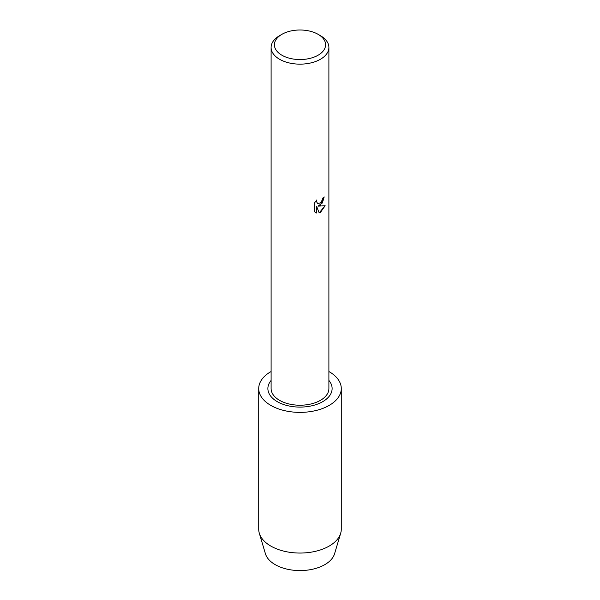 <?xml version="1.0" encoding="UTF-8"?>
<svg xmlns="http://www.w3.org/2000/svg" width="600" height="600" viewBox="0 0 600 600"><rect width="100%" height="100%" fill="white"/><g stroke="black" fill="none" stroke-linecap="round" stroke-linejoin="round"><path stroke-width="0.9" d="M316.545 213.015L314.228 211.65L314.22 203.28L316.905 199.86L316.538 201.525L317.535 203.505L320.43 202.95L322.32 199.958L322.597 198.218A28.898 16.68 0 0 0 324.218 196.92L320.43 205.2L317.955 206.145L325.147 205.733L320.43 212.423L319.207 212.94L316.545 206.228L316.485 212.985L316.545 206.228M318.097 34.328L320.43 35.678A28.898 16.68 180 0 1 328.897 47.475A28.898 16.68 180 0 1 320.43 59.265A28.898 16.68 180 0 1 288.945 62.88A28.898 16.68 180 0 1 271.103 47.475A28.898 16.68 180 0 1 279.57 35.678L281.903 34.328A25.59 14.775 180 0 1 318.097 34.328A25.59 14.775 180 0 1 318.097 55.222A25.59 14.775 180 0 1 281.903 55.222A25.59 14.775 180 0 1 281.903 34.328L279.57 35.678M328.897 47.475L328.897 388.545A28.898 16.68 180 0 1 320.43 400.342A28.898 16.68 180 0 1 288.945 403.957A28.898 16.68 180 0 1 271.103 388.545L271.103 47.475M324.157 196.972L322.388 202.942L317.955 206.145M317.505 203.483L316.478 201.487L316.778 199.98M315.293 212.505L316.493 212.985M319.192 212.895L325.072 205.748M328.897 380.445A32.123 18.547 180 0 1 332.123 388.545A32.123 18.547 180 0 1 322.718 401.662A32.123 18.547 180 0 1 287.707 405.683A32.123 18.547 180 0 1 267.877 388.545A32.123 18.547 180 0 1 271.103 380.445M328.897 371.528A41.28 23.828 180 0 1 341.28 388.545L341.28 529.222A41.28 23.828 180 0 1 340.68 533.257L334.575 553.748A35.085 20.258 180 0 1 324.81 564.645A35.085 20.258 180 0 1 289.38 569.625A35.085 20.258 180 0 1 265.425 553.748L259.32 533.257A41.28 23.828 180 0 1 258.72 529.222L258.72 388.545A41.28 23.828 180 0 1 270.81 371.692A41.28 23.828 180 0 1 271.103 371.528M340.68 533.257A41.28 23.828 180 0 1 329.19 546.075A41.28 23.828 180 0 1 287.505 551.933A41.28 23.828 180 0 1 259.32 533.257M341.28 388.545A41.28 23.828 180 0 1 329.19 405.397A41.28 23.828 180 0 1 284.205 410.565A41.28 23.828 180 0 1 258.72 388.545"/></g></svg>
